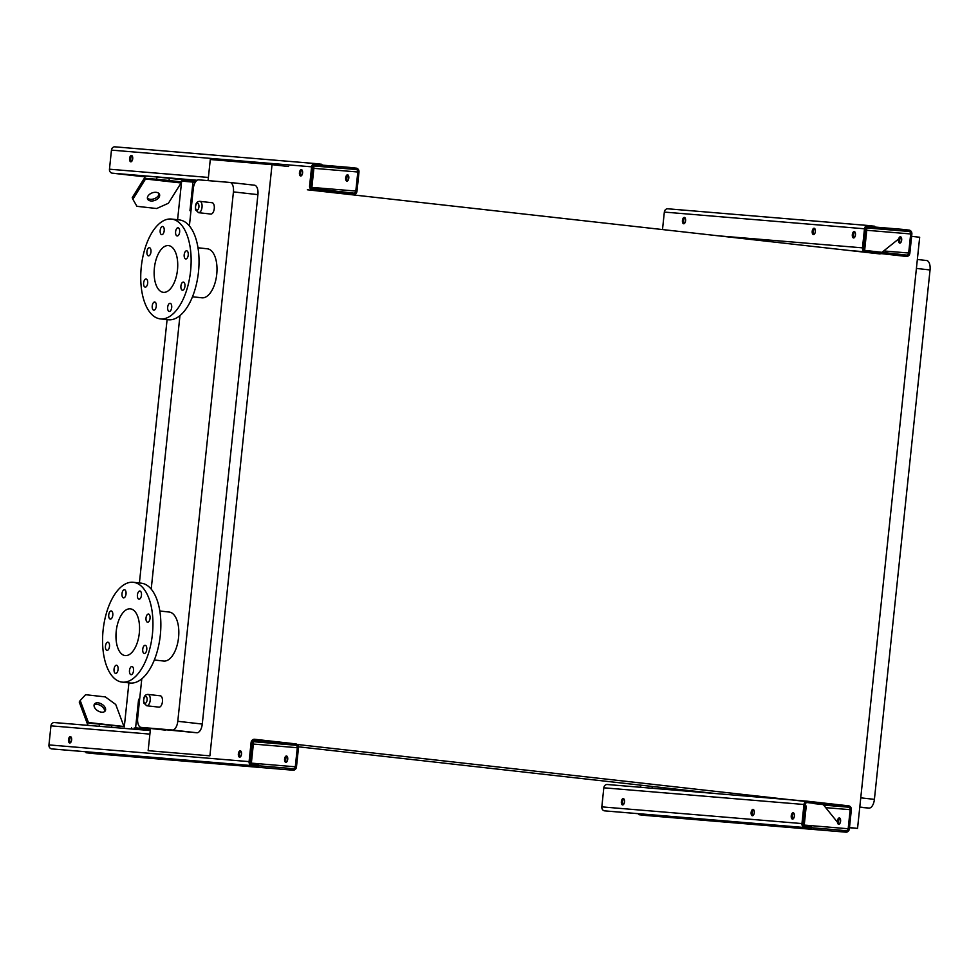 <?xml version="1.0" encoding="UTF-8"?>
<svg xmlns="http://www.w3.org/2000/svg" width="979" height="979" viewBox="0 0 979 979"><rect width="100%" height="100%" fill="white"/><g stroke="black" fill="none" stroke-linecap="round" stroke-linejoin="round"><path stroke-width="1.47" d="M159.002 707.144A5.703 2.815 -83.6 0 0 162.428 701.784A5.703 2.815 -83.6 0 0 160.275 695.8A5.703 2.815 -83.6 0 0 160.238 695.8L148.025 694.429A5.703 2.815 96.4 0 1 148.025 694.429A5.703 2.815 96.4 0 1 150.191 700.413A5.703 2.815 96.4 0 1 146.764 705.773L159.002 707.144M210.828 214.058A5.703 2.815 -83.6 0 0 214.254 208.698A5.703 2.815 -83.6 0 0 212.1 202.714A5.703 2.815 -83.6 0 0 212.064 202.714L199.851 201.344A5.703 2.815 96.4 0 1 202.017 207.328A5.703 2.815 96.4 0 1 198.578 212.688L210.828 214.058M169.037 612.022A24.659 12.14 96.4 0 1 169.208 612.046A24.659 12.14 96.4 0 1 178.545 637.721A24.659 12.14 96.4 0 1 163.885 661.058A24.659 12.14 96.4 0 1 163.713 661.045L154.327 659.993M141.784 678.851L137.672 717.962A9.129 4.491 -83.6 0 0 141.135 727.409A9.129 4.491 -83.6 0 0 141.196 727.409L172.353 730.016A9.129 4.491 -83.6 0 0 177.786 721.303L233.43 191.896A9.129 4.491 -83.6 0 0 229.967 182.449A9.129 4.491 -83.6 0 0 229.906 182.437L198.749 179.842A9.129 4.491 -83.6 0 0 193.316 188.555L189.388 225.904M179.952 315.63L151.207 589.138M192.496 296.759L201.894 297.812A24.659 12.14 -83.6 0 0 216.702 274.658A24.659 12.14 -83.6 0 0 207.389 248.813A24.659 12.14 -83.6 0 0 207.218 248.788M209.898 755.837L148.147 750.685L209.898 755.837L272.027 164.668L288.609 166.528M208.062 180.625L210.289 159.516L272.027 164.668M148.147 750.685L150.485 728.462M230.028 182.461L254.381 185.19A9.129 4.491 96.4 0 1 254.442 185.19A9.129 4.491 96.4 0 1 257.918 194.637L233.43 191.896M177.786 721.303L202.274 724.056L257.918 194.637M202.274 724.056A9.129 4.491 96.4 0 1 196.828 732.757L172.353 730.016M141.196 727.409L196.828 732.757M715.392 793.528L298.46 746.806M805.95 801.495L297.175 744.481M138.614 699.202L139.63 699.287L138.614 699.202L135.604 727.801L150.387 729.465M150.35 729.783L135.604 727.801M195.262 182.302L181.653 181.103L177.591 219.749M167.091 319.643L139.41 582.97M128.91 682.877L124.296 726.859M190.978 210.742L189.963 210.656L192.973 182.045M879.974 253.928L307.345 189.767M837.437 822.189L823.045 804.346M911.633 236.343L919.685 237.248L857.543 828.405L849.491 827.512M881.969 252.325L898.698 238.925M849.466 827.732L857.543 828.405M860.761 797.836L874.406 799.366L930.05 269.959L916.405 268.43M859.77 807.308L868.973 808.079L859.795 807.051M926.587 260.512L917.347 259.472L926.526 260.512A9.129 4.491 96.4 0 1 926.587 260.512A9.129 4.491 96.4 0 1 930.05 269.959M874.406 799.366A9.129 4.491 96.4 0 1 868.973 808.079M154.388 268.013A23.508 11.577 96.4 0 1 168.559 245.607A23.508 11.577 96.4 0 1 177.444 270.265A23.508 11.577 96.4 0 1 163.322 292.342A23.508 11.577 96.4 0 1 154.388 268.013M154.682 301.997A4.112 2.019 -83.6 0 0 152.234 305.889A4.112 2.019 -83.6 0 0 153.789 310.172A4.112 2.019 -83.6 0 0 156.261 306.305A4.112 2.019 -83.6 0 0 154.706 301.997A4.112 2.019 -83.6 0 0 154.682 301.997M170.113 303.282A4.112 2.019 -83.6 0 0 167.678 307.173A4.112 2.019 -83.6 0 0 169.232 311.457A4.112 2.019 -83.6 0 0 171.692 307.602A4.112 2.019 -83.6 0 0 170.15 303.294A4.112 2.019 -83.6 0 0 170.113 303.282M183.354 282.087A4.112 2.019 -83.6 0 0 180.919 285.966A4.112 2.019 -83.6 0 0 182.473 290.249A4.112 2.019 -83.6 0 0 184.933 286.394A4.112 2.019 -83.6 0 0 183.391 282.087A4.112 2.019 -83.6 0 0 183.354 282.087M186.646 250.808A4.112 2.019 -83.6 0 0 184.199 254.699A4.112 2.019 -83.6 0 0 185.753 258.97A4.112 2.019 -83.6 0 0 188.225 255.115A4.112 2.019 -83.6 0 0 186.671 250.808A4.112 2.019 -83.6 0 0 186.646 250.808M178.056 227.777A4.112 2.019 -83.6 0 0 175.608 231.668A4.112 2.019 -83.6 0 0 177.162 235.951A4.112 2.019 -83.6 0 0 179.634 232.096A4.112 2.019 -83.6 0 0 178.08 227.789A4.112 2.019 -83.6 0 0 178.056 227.777M162.612 226.492A4.112 2.019 -83.6 0 0 160.177 230.383A4.112 2.019 -83.6 0 0 161.731 234.666A4.112 2.019 -83.6 0 0 164.191 230.799A4.112 2.019 -83.6 0 0 162.649 226.492A4.112 2.019 -83.6 0 0 162.612 226.492M149.371 247.699A4.112 2.019 -83.6 0 0 146.936 251.591A4.112 2.019 -83.6 0 0 148.49 255.862A4.112 2.019 -83.6 0 0 150.95 252.007A4.112 2.019 -83.6 0 0 149.408 247.699A4.112 2.019 -83.6 0 0 149.371 247.699M146.091 278.966A4.112 2.019 -83.6 0 0 143.644 282.858A4.112 2.019 -83.6 0 0 145.198 287.141A4.112 2.019 -83.6 0 0 147.67 283.286A4.112 2.019 -83.6 0 0 146.116 278.978A4.112 2.019 -83.6 0 0 146.091 278.966M141.282 266.924A50.223 24.732 96.4 0 1 171.533 219.063A50.223 24.732 96.4 0 1 190.513 271.734A50.223 24.732 96.4 0 1 160.348 318.885A50.223 24.732 96.4 0 1 141.282 266.924M171.533 219.063L179.426 219.945A50.223 24.732 96.4 0 1 198.407 272.615A50.223 24.732 96.4 0 1 168.241 319.766L160.348 318.885M125.3 655.587A23.508 11.577 96.4 0 1 125.141 655.575A23.508 11.577 96.4 0 1 116.256 630.917A23.508 11.577 96.4 0 1 130.378 608.84A23.508 11.577 96.4 0 1 139.287 633.327A23.508 11.577 96.4 0 1 125.3 655.587M116.501 665.231A4.112 2.019 -83.6 0 0 114.053 669.122A4.112 2.019 -83.6 0 0 115.62 673.405A4.112 2.019 -83.6 0 0 118.08 669.538A4.112 2.019 -83.6 0 0 116.525 665.231A4.112 2.019 -83.6 0 0 116.501 665.231M131.945 666.515A4.112 2.019 -83.6 0 0 129.497 670.407A4.112 2.019 -83.6 0 0 131.051 674.69A4.112 2.019 -83.6 0 0 133.523 670.823A4.112 2.019 -83.6 0 0 131.969 666.515A4.112 2.019 -83.6 0 0 131.945 666.515M145.186 645.308A4.112 2.019 -83.6 0 0 142.738 649.199A4.112 2.019 -83.6 0 0 144.292 653.482A4.112 2.019 -83.6 0 0 146.764 649.628A4.112 2.019 -83.6 0 0 145.21 645.32A4.112 2.019 -83.6 0 0 145.186 645.308M148.465 614.041A4.112 2.019 -83.6 0 0 146.018 617.933A4.112 2.019 -83.6 0 0 147.584 622.203A4.112 2.019 -83.6 0 0 150.044 618.349A4.112 2.019 -83.6 0 0 148.49 614.041A4.112 2.019 -83.6 0 0 148.465 614.041M139.875 591.01A4.112 2.019 -83.6 0 0 137.427 594.902A4.112 2.019 -83.6 0 0 138.994 599.185A4.112 2.019 -83.6 0 0 141.453 595.318A4.112 2.019 -83.6 0 0 139.899 591.01A4.112 2.019 -83.6 0 0 139.875 591.01M124.443 589.725A4.112 2.019 -83.6 0 0 121.996 593.617A4.112 2.019 -83.6 0 0 123.55 597.888A4.112 2.019 -83.6 0 0 126.022 594.033A4.112 2.019 -83.6 0 0 124.468 589.725A4.112 2.019 -83.6 0 0 124.443 589.725M111.202 610.933A4.112 2.019 -83.6 0 0 108.755 614.812A4.112 2.019 -83.6 0 0 110.309 619.095A4.112 2.019 -83.6 0 0 112.781 615.24A4.112 2.019 -83.6 0 0 111.227 610.933A4.112 2.019 -83.6 0 0 111.202 610.933M107.91 642.2A4.112 2.019 -83.6 0 0 105.463 646.091A4.112 2.019 -83.6 0 0 107.017 650.374A4.112 2.019 -83.6 0 0 109.489 646.519A4.112 2.019 -83.6 0 0 107.935 642.212A4.112 2.019 -83.6 0 0 107.91 642.2M122.51 682.155A50.223 24.732 96.4 0 1 122.167 682.118A50.223 24.732 96.4 0 1 103.187 629.448A50.223 24.732 96.4 0 1 133.352 582.297A50.223 24.732 96.4 0 1 152.369 634.612A50.223 24.732 96.4 0 1 122.51 682.155M133.352 582.297L141.245 583.178A50.223 24.732 96.4 0 1 160.275 635.493A50.223 24.732 96.4 0 1 130.403 683.036A50.223 24.732 96.4 0 1 130.06 682.999L122.167 682.118M286.223 769.445L286.37 768.087L293.076 768.833A2.288 1.982 94.8 0 0 295.291 766.79L297.298 747.723A2.288 1.982 94.8 0 0 295.56 745.227L254.491 740.626A2.288 1.982 94.8 0 0 252.276 742.669L250.269 761.748A2.288 1.982 94.8 0 0 252.007 764.232L258.725 764.991L258.578 766.349L251.86 765.602A3.647 3.182 -85.2 0 1 249.082 761.613L251.089 742.547A3.647 3.182 -85.2 0 1 254.638 739.267L295.707 743.869A3.647 3.182 -85.2 0 1 298.485 747.858L296.478 766.924A3.647 3.182 -85.2 0 1 292.929 770.204L86.079 752.753L86.164 751.97M261.662 741.703L270.155 742.62L261.662 741.703M240.21 756.987A3.194 1.579 96.4 0 1 239.561 753.94A3.194 1.579 96.4 0 1 240.858 751.101M252.484 741.898A2.288 1.982 -85.2 0 1 253.365 744.052L251.358 763.13A2.288 1.982 -85.2 0 1 251.162 763.901M286.48 755.984A3.194 1.579 -83.6 0 0 284.583 759.006A3.194 1.579 -83.6 0 0 285.795 762.335A3.194 1.579 -83.6 0 0 287.716 759.337A3.194 1.579 -83.6 0 0 286.504 755.984A3.194 1.579 -83.6 0 0 286.48 755.984M286.37 768.087L258.64 765.774M92.956 753.512A3.647 3.182 -85.2 0 1 92.797 753.5L86.079 752.753M287.067 756.277A3.194 1.579 -83.6 0 0 285.77 759.117A3.194 1.579 -83.6 0 0 286.406 762.164M258.578 766.349L51.728 748.898A3.647 3.182 -85.2 0 1 48.95 744.909L50.957 725.843A3.647 3.182 -85.2 0 1 54.494 722.563L150.264 730.554L54.42 722.563M69.729 742.988A3.194 1.579 -83.6 0 0 71.626 739.953A3.194 1.579 -83.6 0 0 70.415 736.624A3.194 1.579 -83.6 0 0 68.493 739.634A3.194 1.579 -83.6 0 0 69.705 742.975A3.194 1.579 -83.6 0 0 69.729 742.988M239.61 757.159A3.194 1.579 -83.6 0 0 241.507 754.136A3.194 1.579 -83.6 0 0 240.296 750.807A3.194 1.579 -83.6 0 0 238.374 753.806A3.194 1.579 -83.6 0 0 239.586 757.159A3.194 1.579 -83.6 0 0 239.61 757.159M70.329 742.804A3.194 1.579 96.4 0 1 69.68 739.757A3.194 1.579 96.4 0 1 70.977 736.93M131.382 728.976L131.529 727.666M99.173 726.296L99.405 724.105L124.296 726.761M111.79 725.366L111.582 727.324M134.196 727.972L134.955 728.082L134.821 729.269M99.405 724.105L89.126 723.248A2.288 1.126 96.4 0 1 89.113 723.248A2.288 1.126 96.4 0 1 88.404 722.514L80.192 700.499L79.238 702.041L87.449 724.056A4.565 2.252 -83.6 0 0 88.477 725.402M124.064 726.736A2.288 1.126 96.4 0 1 123.954 726.491L115.73 704.476L105.34 696.913L85.601 694.698L80.192 700.499M98.084 702.824A6.388 3.879 32 0 0 94.412 704.121A6.388 3.879 32 0 0 97.778 710.791A6.388 3.879 32 0 0 105.255 710.889A6.388 3.879 32 0 0 104.043 706.018A6.388 3.879 32 0 0 98.084 702.824M104.631 711.562A6.388 3.879 32 0 0 97.129 704.366A6.388 3.879 32 0 0 94.082 704.978M349.356 168.755L349.503 167.397L356.209 168.143A3.647 3.182 -85.2 0 1 358.987 172.133L356.992 191.199A3.647 3.182 -85.2 0 1 353.443 194.478L312.374 189.877A3.647 3.182 -85.2 0 1 309.597 185.888L311.603 166.822A3.647 3.182 -85.2 0 1 315.14 163.542L321.858 164.301L321.712 165.659L315.005 164.9A2.288 1.982 94.8 0 0 312.79 166.956L310.784 186.022A2.288 1.982 94.8 0 0 312.521 188.519L353.59 193.12A2.288 1.982 94.8 0 0 355.805 191.064L357.812 171.998A2.288 1.982 94.8 0 0 356.075 169.502L313.243 165.745M156.909 176.979L146.63 176.122A4.565 2.252 -83.6 0 0 144.916 177.321L132.251 197.599L132.875 199.263L145.528 178.998A2.288 1.126 96.4 0 1 146.397 178.398L156.677 179.255L156.909 176.979L189.033 180.454L192.459 180.968L192.349 181.996M135.543 175.596L144.035 176.514L135.543 175.596M145.235 176.881L112.242 173.173A3.647 3.182 -85.2 0 1 109.464 169.196L111.459 150.117A3.647 3.182 -85.2 0 1 115.008 146.838L314.981 163.53M319.546 190.954L328.038 191.872L319.546 190.954M312.999 166.173A2.288 1.982 -85.2 0 1 313.88 168.339L311.873 187.405A2.288 1.982 -85.2 0 1 311.665 188.176M347.569 174.813A3.194 1.579 -83.6 0 0 345.66 177.835A3.194 1.579 -83.6 0 0 346.872 181.164A3.194 1.579 -83.6 0 0 348.793 178.166A3.194 1.579 -83.6 0 0 347.582 174.813A3.194 1.579 -83.6 0 0 347.569 174.813M301.287 175.816A3.194 1.579 96.4 0 1 300.651 172.769A3.194 1.579 96.4 0 1 301.948 169.93M321.712 165.659L314.137 165.023M301.361 169.636A3.194 1.579 -83.6 0 0 299.464 172.659A3.194 1.579 -83.6 0 0 300.663 175.987A3.194 1.579 -83.6 0 0 302.584 172.989A3.194 1.579 -83.6 0 0 301.385 169.636A3.194 1.579 -83.6 0 0 301.361 169.636M131.48 155.453A3.194 1.579 -83.6 0 0 129.583 158.476A3.194 1.579 -83.6 0 0 130.782 161.804A3.194 1.579 -83.6 0 0 132.703 158.806A3.194 1.579 -83.6 0 0 131.504 155.453A3.194 1.579 -83.6 0 0 131.48 155.453M348.157 175.119A3.194 1.579 -83.6 0 0 346.847 177.945A3.194 1.579 -83.6 0 0 347.496 180.993M349.503 167.397L321.773 165.084M131.406 161.645A3.194 1.579 96.4 0 1 130.77 158.586A3.194 1.579 96.4 0 1 132.067 155.759M169.294 178.239L169.049 180.515L181.568 181.91M188.91 181.715L189.033 180.454M147.376 197.991A6.388 3.989 159.5 0 0 154.303 198.713A6.388 3.989 159.5 0 0 159.051 193.634M132.875 199.263L136.925 206.312L156.677 208.527L168.412 203.253L181.078 182.975A2.288 1.126 96.4 0 1 181.507 182.51M156.224 192.337A6.388 3.989 159.5 0 0 149.689 194.234A6.388 3.989 159.5 0 0 147.535 198.872A6.388 3.989 159.5 0 0 154.927 200.377A6.388 3.989 159.5 0 0 159.516 194.405A6.388 3.989 159.5 0 0 156.224 192.337M169.049 180.515L156.677 179.255M902.234 230.714L902.369 229.343L909.087 230.102A3.647 3.182 -85.2 0 1 911.865 234.091L909.858 253.157A3.647 3.182 -85.2 0 1 906.321 256.437L865.252 251.836A3.647 3.182 -85.2 0 1 862.475 247.846L864.481 228.78A3.647 3.182 -85.2 0 1 868.018 225.5L874.724 226.247L874.59 227.617L867.871 226.859A2.288 1.982 94.8 0 0 865.656 228.915L863.662 247.981A2.288 1.982 94.8 0 0 865.387 250.465L906.468 255.078A2.288 1.982 94.8 0 0 908.671 253.023L910.678 233.957A2.288 1.982 94.8 0 0 908.94 231.46L866.121 227.703M872.424 252.9L880.916 253.83L872.424 252.9M814.051 234.422A3.194 1.579 96.4 0 1 813.402 231.374A3.194 1.579 96.4 0 1 814.699 228.548M865.864 228.131A2.288 1.982 -85.2 0 1 866.758 230.285L864.751 249.364M900.435 236.759A3.194 1.579 -83.6 0 0 898.538 239.794A3.194 1.579 -83.6 0 0 899.75 243.122A3.194 1.579 -83.6 0 0 901.671 240.112A3.194 1.579 -83.6 0 0 900.46 236.771A3.194 1.579 -83.6 0 0 900.435 236.759M854.165 237.775A3.194 1.579 96.4 0 1 853.517 234.727A3.194 1.579 96.4 0 1 854.826 231.888M874.59 227.617L867.015 226.981M662.502 229.563L664.337 212.076A3.647 3.182 -85.2 0 1 667.874 208.796L867.859 225.488M854.239 231.582A3.194 1.579 -83.6 0 0 852.33 234.617A3.194 1.579 -83.6 0 0 853.541 237.946A3.194 1.579 -83.6 0 0 855.462 234.936A3.194 1.579 -83.6 0 0 854.251 231.582A3.194 1.579 -83.6 0 0 854.239 231.582M814.112 228.242A3.194 1.579 -83.6 0 0 812.215 231.264A3.194 1.579 -83.6 0 0 813.427 234.593A3.194 1.579 -83.6 0 0 815.348 231.595A3.194 1.579 -83.6 0 0 814.136 228.242A3.194 1.579 -83.6 0 0 814.112 228.242M684.358 217.411A3.194 1.579 -83.6 0 0 682.449 220.434A3.194 1.579 -83.6 0 0 683.66 223.763A3.194 1.579 -83.6 0 0 685.581 220.764A3.194 1.579 -83.6 0 0 684.37 217.411A3.194 1.579 -83.6 0 0 684.358 217.411M901.023 237.065A3.194 1.579 -83.6 0 0 899.725 239.904A3.194 1.579 -83.6 0 0 900.362 242.951M902.369 229.343L874.651 227.03M684.284 223.591A3.194 1.579 96.4 0 1 683.636 220.544A3.194 1.579 96.4 0 1 684.945 217.717M839.101 831.404L839.236 830.045L845.954 830.792A2.288 1.982 94.8 0 0 848.169 828.748L850.164 809.682A2.288 1.982 94.8 0 0 848.438 807.185L807.357 802.584A2.288 1.982 94.8 0 0 805.154 804.628L803.147 823.706A2.288 1.982 94.8 0 0 804.885 826.19L811.591 826.949L811.456 828.307L804.738 827.549A3.647 3.182 -85.2 0 1 801.96 823.572L803.967 804.493A3.647 3.182 -85.2 0 1 807.504 801.226L848.573 805.827A3.647 3.182 -85.2 0 1 851.351 809.804L849.344 828.883A3.647 3.182 -85.2 0 1 845.807 832.162L638.957 814.699L639.042 813.916M814.54 803.661L823.021 804.579L814.54 803.661M752.961 815.593A3.194 1.579 96.4 0 1 752.325 812.546A3.194 1.579 96.4 0 1 753.622 809.719M793.076 818.946A3.194 1.579 96.4 0 1 792.439 815.886A3.194 1.579 96.4 0 1 793.736 813.059M839.358 817.93A3.194 1.579 -83.6 0 0 837.449 820.965A3.194 1.579 -83.6 0 0 838.66 824.294A3.194 1.579 -83.6 0 0 840.582 821.283A3.194 1.579 -83.6 0 0 839.37 817.93A3.194 1.579 -83.6 0 0 839.358 817.93M806.243 806.011L804.236 825.077A2.288 1.982 -85.2 0 1 804.028 825.86M839.236 830.045L811.518 827.732M645.834 815.47A3.647 3.182 -85.2 0 1 645.675 815.458L638.957 814.699M839.945 818.236A3.194 1.579 -83.6 0 0 838.636 821.075A3.194 1.579 -83.6 0 0 839.284 824.122M811.456 828.307L604.606 810.857A3.647 3.182 -85.2 0 1 601.828 806.867L603.823 787.801A3.647 3.182 -85.2 0 1 607.372 784.522L807.345 801.201M622.595 804.934A3.194 1.579 -83.6 0 0 624.504 801.911A3.194 1.579 -83.6 0 0 623.293 798.583A3.194 1.579 -83.6 0 0 621.371 801.581A3.194 1.579 -83.6 0 0 622.583 804.934A3.194 1.579 -83.6 0 0 622.595 804.934M752.361 815.764A3.194 1.579 -83.6 0 0 754.271 812.741A3.194 1.579 -83.6 0 0 753.059 809.413A3.194 1.579 -83.6 0 0 751.138 812.411A3.194 1.579 -83.6 0 0 752.337 815.764A3.194 1.579 -83.6 0 0 752.361 815.764M792.476 819.117A3.194 1.579 -83.6 0 0 794.385 816.082A3.194 1.579 -83.6 0 0 793.174 812.754A3.194 1.579 -83.6 0 0 791.252 815.764A3.194 1.579 -83.6 0 0 792.464 819.105A3.194 1.579 -83.6 0 0 792.476 819.117M623.195 804.762A3.194 1.579 96.4 0 1 622.558 801.715A3.194 1.579 96.4 0 1 623.856 798.888M684.26 790.934L684.358 790.053M664.606 787.838L664.46 789.282M639.972 785.085L640.315 786.002A4.565 2.252 -83.6 0 0 641.355 787.361M652.051 788.242L652.234 786.455M687.784 790.445L687.699 791.228M199.814 201.331A5.703 2.815 96.4 0 1 199.851 201.344L199.765 201.331C196.375 201.503 194.98 204.354 195.555 209.873L198.578 212.688M197.599 203.387A3.426 1.689 -83.6 0 0 195.604 208.368A3.426 1.689 -83.6 0 0 198.517 208.613A3.426 1.689 -83.6 0 0 197.599 203.387M145.773 696.473A3.426 1.689 -83.6 0 0 143.791 701.453A3.426 1.689 -83.6 0 0 146.691 701.698A3.426 1.689 -83.6 0 0 145.773 696.473M295.56 745.227L252.619 741.641M297.298 747.723L253.365 744.052M295.291 766.79L251.358 763.13M292.929 770.204L92.797 753.5M149.897 734.103L50.957 725.843M249.082 761.613L48.95 744.909M251.86 765.602L51.728 748.898M88.404 722.514L123.954 726.491M197.158 180.258L112.242 173.173M353.443 194.478L337.755 193.169M195.947 181.335L192.447 181.042L195.947 181.335M356.075 169.502L313.121 165.928M357.812 171.998L313.88 168.339M355.805 191.064L311.873 187.405M311.603 166.822L111.459 150.117M208.405 177.444L109.464 169.196M145.528 178.998L181.078 182.975M146.397 178.398L181.519 182.339M865.252 251.836L849.564 250.526M908.94 231.46L865.999 227.874M910.678 233.957L866.758 230.285M908.671 253.023L883.694 250.942M864.481 228.78L664.337 212.076M862.475 247.846L718.378 235.829M848.438 807.185L823.682 805.117M850.164 809.682L825.701 807.638M848.169 828.748L804.236 825.077M845.807 832.162L645.675 815.458M803.967 804.493L603.823 787.801M801.96 823.572L601.828 806.867M804.738 827.549L604.606 810.857M141.135 727.409L165.622 730.15M229.967 182.449L254.442 185.19M197.991 247.76L207.389 248.813M159.81 610.994L169.208 612.046M148.025 694.429L147.939 694.417C144.549 694.588 143.154 697.44 143.729 702.959L146.764 705.773M293.015 770.204L92.87 753.512M315.067 163.53L114.922 146.838M353.529 194.491L337.792 193.169M867.945 225.488L667.8 208.796M845.893 832.162L645.748 815.47M807.43 801.214L607.286 784.509"/></g></svg>
